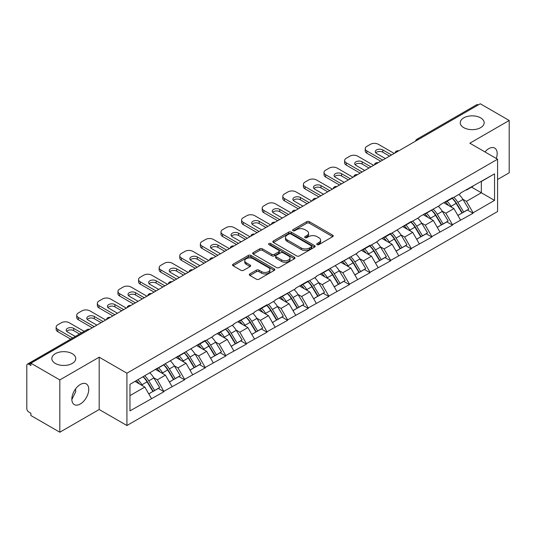 <?xml version="1.0" encoding="UTF-8"?>
<svg xmlns="http://www.w3.org/2000/svg" width="536" height="536" viewBox="0 0 536 536"><rect width="100%" height="100%" fill="white"/><g stroke="black" fill="none" stroke-linecap="round" stroke-linejoin="round"><path stroke-width="0.8" d="M72.239 353.68A11.953 6.901 0 0 0 59.208 352.185A11.953 6.901 0 0 0 51.831 358.564A11.953 6.901 0 0 0 55.329 363.442A11.953 6.901 0 0 0 68.36 364.936A11.953 6.901 0 0 0 75.743 358.564A11.953 6.901 0 0 0 72.239 353.68M480.671 117.88A11.953 6.901 0 0 0 467.64 116.379A11.953 6.901 0 0 0 460.257 122.757A11.953 6.901 0 0 0 463.761 127.635A11.953 6.901 0 0 0 476.792 129.136A11.953 6.901 0 0 0 484.169 122.757A11.953 6.901 0 0 0 480.671 117.88M317.111 244.61A1.286 0.744 0 0 0 318.927 244.61L332.702 236.657A1.836 1.059 0 0 0 333.238 235.907A1.836 1.059 0 0 0 332.702 235.157L309.359 221.683A1.836 1.059 0 0 0 306.766 221.683L292.991 229.636A1.286 0.744 0 0 0 292.616 230.165A1.286 0.744 0 0 0 292.991 230.688A1.286 0.744 0 0 0 294.807 230.688L296.589 229.656A5.869 3.39 0 0 1 304.89 229.656L306.833 230.781A5.869 3.39 0 0 1 308.555 233.173A5.869 3.39 0 0 1 306.833 235.572L305.051 236.597A1.286 0.744 0 0 0 304.676 237.126A1.286 0.744 0 0 0 305.051 237.649A1.286 0.744 0 0 0 306.867 237.649L308.649 236.617A5.869 3.39 0 0 1 316.95 236.617L318.893 237.743A5.869 3.39 0 0 1 320.608 240.135A5.869 3.39 0 0 1 318.893 242.533L317.111 243.558A1.286 0.744 0 0 0 316.736 244.088A1.286 0.744 0 0 0 317.111 244.61L317.111 243.558M75.536 388.942L75.743 391.622L71.851 399.568M80.299 384.493A11.953 6.901 -60 0 1 86.276 383.897A11.953 6.901 -60 0 1 88.105 393.478A11.953 6.901 -60 0 1 80.299 404.017A11.953 6.901 -60 0 1 74.316 404.606A11.953 6.901 -60 0 1 72.487 395.025A11.953 6.901 -60 0 1 80.299 384.493M484.933 151.916A11.953 6.901 -60 0 1 488.725 148.686A11.953 6.901 -60 0 1 494.701 148.097A11.953 6.901 -60 0 1 496.282 158.462M249.85 273.936A1.836 1.059 0 0 0 249.314 274.68A1.836 1.059 0 0 0 249.85 275.43L256.396 279.209A1.836 1.059 0 0 0 258.989 279.209L274.291 270.379A1.836 1.059 0 0 0 274.827 269.628A1.836 1.059 0 0 0 274.291 268.884L250.949 255.404A1.836 1.059 0 0 0 248.356 255.404L233.06 264.241A1.836 1.059 0 0 0 232.524 264.992A1.836 1.059 0 0 0 233.06 265.735L240.965 270.305A1.836 1.059 0 0 0 243.558 270.305L250.111 266.526A1.836 1.059 0 0 0 250.647 265.776A1.836 1.059 0 0 0 250.111 265.025L246.185 262.761A4.904 2.834 0 0 1 244.751 260.757A4.904 2.834 0 0 1 247.779 258.144A4.904 2.834 0 0 1 253.126 258.754L268.489 267.625A4.904 2.834 0 0 1 269.923 269.628A4.904 2.834 0 0 1 266.895 272.248A4.904 2.834 0 0 1 261.548 271.631L258.989 270.151A1.836 1.059 0 0 0 256.396 270.151L249.85 273.936L249.85 275.43M99.187 357.19L59.824 379.917L30.894 363.214L480.269 103.77L509.2 120.473L469.838 143.199L497.576 159.212L126.925 373.203L99.187 357.19L99.187 409.504L126.925 425.524L126.925 373.203M296.723 255.933A1.836 1.059 0 0 0 299.316 255.933L314.612 247.096A1.836 1.059 0 0 0 315.148 246.352A1.836 1.059 0 0 0 314.612 245.602L291.276 232.128A1.836 1.059 0 0 0 288.683 232.128L273.38 240.959A1.836 1.059 0 0 0 272.844 241.709A1.836 1.059 0 0 0 273.38 242.46L296.723 255.933M269.42 244.885A1.286 0.744 0 0 1 270.727 245.066L270.727 243.545L294.452 257.24A1.836 1.059 0 0 1 294.988 257.99A1.836 1.059 0 0 1 294.452 258.741L279.156 267.571A1.836 1.059 0 0 1 276.556 267.571L253.22 254.098L253.22 252.603A1.836 1.059 0 0 0 252.684 253.347A1.836 1.059 0 0 0 253.22 254.098M253.22 252.603L259.766 248.818A1.836 1.059 0 0 1 262.359 248.818L271.826 254.285A1.836 1.059 0 0 0 274.419 254.285L278.76 251.779A1.836 1.059 0 0 0 279.303 251.029A1.836 1.059 0 0 0 278.76 250.279L268.911 244.59A1.286 0.744 0 0 1 268.536 244.068A1.286 0.744 0 0 1 269.327 243.384A1.286 0.744 0 0 1 270.727 243.545M126.925 425.524L497.576 211.526L497.576 159.212M143.132 376.734A12.516 7.229 -120 0 1 147.413 381.746L153.249 391.374L158.334 388.439L163.976 391.695L157.37 379.803L153.711 377.686M163.976 391.695L129.967 410.877L129.967 384.339L205.188 340.447L205.188 340.909L213.248 336.253L213.248 335.797L233.857 324.36L233.857 323.898L254.459 312.461L254.459 312.006L267.008 304.756L267.008 305.219L275.069 300.562L275.069 300.106L295.671 288.67L295.671 288.207L308.22 280.965L308.22 281.42L316.28 276.77L316.28 276.315L357.492 252.979L357.492 252.516L370.041 245.274L370.041 245.729L378.101 241.079L378.101 240.624L390.65 233.374L390.65 233.837L411.253 221.482L411.253 221.938L419.313 217.288L419.313 216.825L439.915 205.389L439.915 204.933L452.464 197.684L452.464 198.146L460.525 193.489L460.525 193.034L494.54 173.852L494.54 200.39L473.074 212.785L466.467 201.348L462.809 199.231M452.23 198.28A12.516 7.229 -120 0 1 456.511 203.291L462.347 212.919L467.432 209.985L473.074 213.241L473.074 212.785M473.074 213.241L452.464 224.685L445.865 213.241L442.2 211.13M431.621 210.179A12.516 7.229 -120 0 1 435.909 215.191L441.738 224.819L446.823 221.884L452.464 225.14L452.464 224.685M452.464 225.14L431.862 236.577L425.256 225.14L421.598 223.03M411.012 222.078A12.516 7.229 -120 0 1 415.3 227.083L421.135 236.718L426.221 233.783L431.862 237.039L431.862 236.577M431.862 237.039L411.253 248.476L404.647 237.039L400.988 234.922M390.409 233.971A12.516 7.229 -120 0 1 394.69 238.982L400.526 248.61L405.611 245.676L411.253 248.932L411.253 248.476M411.253 248.932L390.65 260.375L384.044 248.932L380.386 246.821M369.8 245.87A12.516 7.229 -120 0 1 374.088 250.882L379.917 260.509L385.002 257.575L390.65 260.831L390.65 260.375M390.65 260.831L370.041 272.268L363.435 260.831L359.777 258.721M349.197 257.769A12.516 7.229 -120 0 1 353.479 262.774L359.314 272.409L364.4 269.474L370.041 272.73L370.041 272.268M370.041 272.73L349.432 284.167L342.832 272.73L339.174 270.613M328.588 269.662A12.516 7.229 -120 0 1 332.876 274.673L338.705 284.301L343.79 281.367L349.432 284.623L349.432 284.167M349.432 284.623L328.829 296.066L322.223 284.623L318.565 282.512M307.986 281.561A12.516 7.229 -120 0 1 312.267 286.572L318.103 296.2L323.188 293.266L328.829 296.522L328.829 296.066M328.829 296.522L308.22 307.959L301.621 296.522L297.956 294.411M287.376 293.46A12.516 7.229 -120 0 1 291.658 298.465L297.493 308.1L302.579 305.165L308.22 308.421L308.22 307.959M308.22 308.421L287.618 319.858L281.011 308.421L277.353 306.304M266.767 305.353A12.516 7.229 -120 0 1 271.055 310.364L276.891 319.992L281.976 317.057L287.618 320.314L287.618 319.858M287.618 320.314L267.008 331.757L260.402 320.314L256.744 318.203M246.165 317.252A12.516 7.229 -120 0 1 250.446 322.263L256.282 331.891L261.367 328.957L267.008 332.213L267.008 331.757M267.008 332.213L246.406 343.65L239.8 332.213L236.142 330.102M225.555 329.151A12.516 7.229 -120 0 1 229.844 334.156L235.673 343.79L240.758 340.856L246.406 344.112L246.406 343.65M246.406 344.112L225.797 355.549L219.19 344.112L215.532 341.995M204.953 341.043A12.516 7.229 -120 0 1 209.234 346.055L215.07 355.683L220.155 352.748L225.797 356.005L225.797 355.549M225.797 356.005L205.188 367.448L198.588 356.005L194.93 353.894M184.344 352.943A12.516 7.229 -120 0 1 188.632 357.954L194.461 367.582L199.546 364.648L205.188 367.904L205.188 367.448M205.188 367.904L184.585 379.341L177.979 367.904L174.321 365.793M163.741 364.842A12.516 7.229 -120 0 1 168.023 369.847L173.858 379.481L178.944 376.547L184.585 379.803L184.585 379.341M184.585 379.803L163.976 391.24M156.974 368.286L157.37 368.513L163.976 364.701M157.37 379.803L165.43 375.146L155.259 369.277M172.036 386.59L165.43 375.146M177.584 356.386L177.979 356.614L184.585 352.802M177.979 367.904L186.039 363.254L175.868 357.378M192.638 374.691L186.039 363.254M198.186 344.494L198.588 344.722L205.188 340.909M198.588 356.005L206.641 351.355L196.471 345.486M213.248 362.792L206.641 351.355M218.795 332.595L219.19 332.823L225.797 329.01M219.19 344.112L227.251 339.456L217.08 333.586M233.857 350.899L227.251 339.456M239.404 320.695L239.8 320.923L246.406 317.111M239.8 332.213L247.853 327.563L237.683 321.687M254.459 339L247.853 327.563M260.007 308.803L260.402 309.031L267.008 305.219M260.402 320.314L268.462 315.664L258.292 309.795M275.069 327.101L268.462 315.664M280.616 296.904L281.011 297.132L287.618 293.319M281.011 308.421L289.072 303.765L278.894 297.895M295.671 315.208L289.072 303.765M301.219 285.005L301.621 285.232L308.22 281.42M301.621 296.522L309.674 291.872L299.503 285.996M316.28 303.309L309.674 291.872M321.828 273.112L322.223 273.34L328.829 269.528M322.223 284.623L330.283 279.973L320.113 274.104M336.883 291.41L330.283 279.973M342.437 261.213L342.832 261.441L349.432 257.628M342.832 272.73L350.886 268.074L340.715 262.205M357.492 279.517L350.886 268.074M363.04 249.314L363.435 249.542L370.041 245.729M363.435 260.831L371.495 256.181L361.324 250.305M378.101 267.618L371.495 256.181M383.649 237.421L384.044 237.649L390.65 233.837M384.044 248.932L392.097 244.282L381.927 238.413M398.704 255.719L392.097 244.282M404.251 225.522L404.647 225.75L411.253 221.938M404.647 237.039L412.707 232.383L402.536 226.514M419.313 243.826L412.707 232.383M424.86 213.623L425.256 213.851L431.862 210.038M425.256 225.14L433.316 220.49L423.139 214.614M439.915 231.927L433.316 220.49M445.463 201.73L445.865 201.958L452.464 198.146M445.865 213.241L453.918 208.591L443.748 202.722M460.525 220.028L453.918 208.591M478.293 104.915L418.455 139.461M417.611 139.943A2.801 1.615 120 0 1 418.321 139.38A2.801 1.615 60 0 0 416.921 139.246L476.759 104.694A2.801 1.615 60 0 1 478.159 104.835M466.072 189.831L466.467 190.059L473.074 186.247M466.467 201.348L481.328 192.766L481.328 181.483L494.54 173.852M471.553 187.124L494.54 200.39M497.576 179.5L509.2 172.786L509.2 120.473M59.824 379.917L59.824 432.23L30.894 415.527L30.894 413.243L28.783 412.023A2.801 1.615 -120 0 1 26.8 408.593L26.8 365.425A2.801 1.615 -120 0 1 27.383 364.145A2.801 1.615 -120 0 1 28.783 364.279L30.894 365.498L30.894 363.214M59.824 432.23L99.187 409.504M129.967 395.628L144.827 387.046L135.052 381.404M151.427 398.483L144.827 387.046M456.223 203.513L456.873 203.894M435.614 215.412L436.271 215.787M415.011 227.311L415.661 227.686M394.402 239.203L395.059 239.585M373.8 251.103L374.45 251.478M353.19 263.002L353.847 263.377M332.581 274.894L333.238 275.276M311.979 286.794L312.629 287.169M291.37 298.693L292.026 299.068M270.767 310.585L271.417 310.967M250.158 322.484L250.815 322.86M229.555 334.384L230.205 334.759M208.946 346.276L209.603 346.658M188.337 358.175L188.994 358.55M167.734 370.075L168.384 370.45M147.125 381.967L147.782 382.349M317.62 244.791L318.893 244.054A5.869 3.39 0 0 0 320.608 241.662L320.608 240.135M308.555 233.173L308.555 234.701A5.869 3.39 0 0 1 306.833 237.093L305.567 237.83M332.675 236.671L309.359 223.21A1.836 1.059 0 0 0 306.766 223.21L293.507 230.869M314.612 245.602L314.612 247.096L291.276 233.649A1.836 1.059 0 0 0 288.683 233.649L273.407 242.473L273.38 240.959M311.369 246.875A1.286 0.744 0 0 0 311.751 246.352A1.286 0.744 0 0 0 311.369 245.823L290.887 233.998A1.286 0.744 0 0 0 289.072 233.998L287.189 235.083A5.869 3.39 0 0 0 285.474 237.482A5.869 3.39 0 0 0 287.189 239.873L301.192 247.96A5.869 3.39 0 0 0 309.493 247.96L311.369 246.875L311.369 248.396A1.286 0.744 0 0 0 311.751 247.873L311.751 246.352M285.474 237.482L285.474 239.002A5.869 3.39 0 0 0 287.189 241.401L287.189 239.873M311.369 248.396L309.493 249.481A5.869 3.39 0 0 1 301.192 249.481L287.189 241.401M253.247 254.111L259.766 250.345L259.766 248.818M279.303 251.029L279.303 252.556A1.836 1.059 0 0 1 278.76 253.3L274.419 255.813A1.836 1.059 0 0 1 271.826 255.813L262.359 250.345A1.836 1.059 0 0 0 259.766 250.345M270.727 245.066L294.425 258.754M281.648 259.953A4.904 2.834 0 0 0 286.995 260.57A4.904 2.834 0 0 0 290.023 257.95A4.904 2.834 0 0 0 288.582 255.947L283.169 252.825A1.836 1.059 0 0 0 280.576 252.825L276.234 255.33A1.836 1.059 0 0 0 275.698 256.081A1.836 1.059 0 0 0 276.234 256.831L281.648 259.953L281.648 261.481A4.904 2.834 0 0 0 286.995 262.091A4.904 2.834 0 0 0 290.023 259.478L290.023 257.95M275.698 256.081L275.698 257.608A1.836 1.059 0 0 0 276.234 258.352L276.234 256.831M281.648 261.481L276.234 258.352M269.923 269.628L269.923 271.156A4.904 2.834 0 0 1 266.895 273.769A4.904 2.834 0 0 1 261.548 273.159L258.989 271.678A1.836 1.059 0 0 0 256.396 271.678L249.877 275.444M244.751 260.757L244.751 262.285A4.904 2.834 0 0 0 246.185 264.288L246.185 262.761M250.084 266.539L246.185 264.288M274.265 270.392L250.949 256.932A1.836 1.059 0 0 0 248.356 256.932L233.086 265.749M394.215 153.45L378.362 144.305A5.601 3.236 0 0 0 370.436 144.305L366.872 146.362A5.601 3.236 0 0 0 365.23 148.646A5.601 3.236 0 0 0 366.872 150.938L366.872 153.222L380.741 161.236M366.872 153.222A5.601 3.236 180 0 1 365.23 150.938L365.23 148.646M375.77 152.84A4.389 2.533 180 0 1 382.791 152.197L389.592 156.123M366.872 150.938L382.724 160.09M385.364 158.562L376.58 153.49A4.389 2.533 180 0 1 375.294 151.701A4.389 2.533 180 0 1 378.001 149.356A4.389 2.533 180 0 1 382.791 149.906L391.575 154.978M458.93 194.407A15.316 8.844 60 0 1 462.95 199.459L457.858 202.394A15.316 8.844 -120 0 0 453.845 197.349M457.858 202.394L463.694 212.028L468.779 209.087L462.95 199.459M462.347 212.919L463.694 212.028M467.432 209.985L468.779 209.087M445.088 201.945A12.516 7.229 60 0 1 448.538 205.489M447.044 201.275A15.316 8.844 60 0 1 451.057 206.32L451.634 207.271M457.898 215.485L461.978 213.02L456.143 203.385A15.316 8.844 -120 0 0 452.129 198.34M461.978 213.02L457.851 215.398M373.605 165.349L357.753 156.197A5.601 3.236 0 0 0 349.834 156.197L346.263 158.261A5.601 3.236 0 0 0 344.621 160.545A5.601 3.236 0 0 0 346.263 162.837L346.263 165.121L360.132 173.128M346.263 165.121A5.601 3.236 180 0 1 344.621 162.837L344.621 160.545M355.16 164.74A4.389 2.533 180 0 1 362.182 164.09L368.982 168.023M346.263 162.837L362.115 171.982M364.755 170.461L355.971 165.389A4.389 2.533 180 0 1 354.685 163.594A4.389 2.533 180 0 1 357.398 161.256A4.389 2.533 180 0 1 362.182 161.805L370.966 166.877M438.327 206.306A15.316 8.844 60 0 1 442.341 211.358L437.255 214.293A15.316 8.844 -120 0 0 433.242 209.241M437.255 214.293L443.091 223.921L448.176 220.986L442.341 211.358M441.738 224.819L443.091 223.921M446.823 221.884L448.176 220.986M424.485 213.844A12.516 7.229 60 0 1 427.936 217.382M426.435 213.174A15.316 8.844 60 0 1 430.455 218.219L431.024 219.17M437.296 227.385L441.369 224.912L435.54 215.284A15.316 8.844 -120 0 0 431.52 210.233M441.369 224.912L437.242 227.298M353.003 177.249L337.151 168.096A5.601 3.236 0 0 0 329.225 168.096L325.66 170.153A5.601 3.236 0 0 0 324.019 172.445A5.601 3.236 0 0 0 325.66 174.729L325.66 177.021L339.529 185.027M325.66 177.021A5.601 3.236 180 0 1 324.019 174.729L324.019 172.445M334.551 176.639A4.389 2.533 180 0 1 341.573 175.989L348.38 179.915M325.66 174.729L341.506 183.882M344.152 182.354L335.369 177.289A4.389 2.533 180 0 1 334.082 175.493A4.389 2.533 180 0 1 336.789 173.155A4.389 2.533 180 0 1 341.573 173.704L350.356 178.769M417.718 218.206A15.316 8.844 60 0 1 421.732 223.251L416.646 226.185A15.316 8.844 -120 0 0 412.633 221.14M416.646 226.185L422.482 235.82L427.567 232.885L421.732 223.251M421.135 236.718L422.482 235.82M426.221 233.783L427.567 232.885M403.876 225.736A12.516 7.229 60 0 1 407.327 229.281M405.832 225.066A15.316 8.844 60 0 1 409.846 230.118L410.422 231.063M416.686 239.284L420.767 236.811L414.931 227.177A15.316 8.844 -120 0 0 410.918 222.132M420.767 236.811L416.64 239.197M332.394 189.141L316.541 179.995A5.601 3.236 0 0 0 308.615 179.995L305.051 182.052A5.601 3.236 0 0 0 303.41 184.337A5.601 3.236 0 0 0 305.051 186.629L305.051 188.913L318.92 196.926M305.051 188.913A5.601 3.236 180 0 1 303.41 186.629L303.41 184.337M313.949 188.531A4.389 2.533 180 0 1 320.97 187.888L327.771 191.814M305.051 186.629L320.903 195.781M323.543 194.253L314.759 189.181A4.389 2.533 180 0 1 313.473 187.392A4.389 2.533 180 0 1 316.186 185.047A4.389 2.533 180 0 1 320.97 185.597L329.754 190.669M397.116 230.098A15.316 8.844 60 0 1 401.129 235.15L396.044 238.085A15.316 8.844 -120 0 0 392.03 233.039M396.044 238.085L401.873 247.719L406.958 244.778L401.129 235.15M400.526 248.61L401.873 247.719M405.611 245.676L406.958 244.778M383.267 237.636A12.516 7.229 60 0 1 386.724 241.18M385.223 236.966A15.316 8.844 60 0 1 389.237 242.011L389.813 242.962M396.084 251.176L400.158 248.711L394.322 239.076A15.316 8.844 -120 0 0 390.308 234.031M400.158 248.711L396.03 251.089M311.791 201.04L295.939 191.888A5.601 3.236 0 0 0 288.013 191.888L284.449 193.952A5.601 3.236 0 0 0 282.807 196.236A5.601 3.236 0 0 0 284.449 198.528L284.449 200.812L298.317 208.819M284.449 200.812A5.601 3.236 180 0 1 282.807 198.528L282.807 196.236M293.339 200.43A4.389 2.533 180 0 1 300.361 199.781L307.168 203.714M284.449 198.528L300.294 207.673M302.94 206.152L294.157 201.08A4.389 2.533 180 0 1 292.87 199.285A4.389 2.533 180 0 1 295.577 196.947A4.389 2.533 180 0 1 300.361 197.496L309.145 202.568M376.507 241.997A15.316 8.844 60 0 1 380.52 247.049L375.435 249.984A15.316 8.844 -120 0 0 371.421 244.932M375.435 249.984L381.27 259.612L386.356 256.677L380.52 247.049M379.917 260.509L381.27 259.612M385.002 257.575L386.356 256.677M362.664 249.535A12.516 7.229 60 0 1 366.115 253.072M364.621 248.865A15.316 8.844 60 0 1 368.634 253.91L369.21 254.861M375.475 263.075L379.555 260.603L373.719 250.975A15.316 8.844 -120 0 0 369.706 245.924M379.555 260.603L375.428 262.988M291.182 212.939L275.33 203.787A5.601 3.236 0 0 0 267.404 203.787L263.839 205.844A5.601 3.236 0 0 0 262.198 208.136A5.601 3.236 0 0 0 263.839 210.42L263.839 212.712L277.708 220.718M263.839 212.712A5.601 3.236 180 0 1 262.198 210.42L262.198 208.136M272.737 212.33A4.389 2.533 180 0 1 279.759 211.68L286.559 215.606M263.839 210.42L279.692 219.572M282.331 218.045L273.548 212.98A4.389 2.533 180 0 1 272.261 211.184A4.389 2.533 180 0 1 274.975 208.846A4.389 2.533 180 0 1 279.759 209.395L288.542 214.46M355.897 253.897A15.316 8.844 60 0 1 359.917 258.942L354.832 261.876A15.316 8.844 -120 0 0 350.812 256.831M354.832 261.876L360.661 271.511L365.746 268.576L359.917 258.942M359.314 272.409L360.661 271.511M364.4 269.474L365.746 268.576M342.055 261.427A12.516 7.229 60 0 1 345.512 264.972M344.012 260.757A15.316 8.844 60 0 1 348.025 265.809L348.601 266.754M354.872 274.975L358.946 272.502L353.11 262.868A15.316 8.844 -120 0 0 349.097 257.823M358.946 272.502L354.819 274.888M270.573 224.832L254.727 215.686A5.601 3.236 0 0 0 246.801 215.686L243.23 217.743A5.601 3.236 0 0 0 241.589 220.028A5.601 3.236 0 0 0 243.23 222.319L243.23 224.604L257.099 232.617M243.23 224.604A5.601 3.236 180 0 1 241.589 222.319L241.589 220.028M252.128 224.222A4.389 2.533 180 0 1 259.149 223.579L265.95 227.505M243.23 222.319L259.082 231.472M261.722 229.944L252.938 224.872A4.389 2.533 180 0 1 251.659 223.083A4.389 2.533 180 0 1 254.365 220.738A4.389 2.533 180 0 1 259.149 221.288L267.933 226.36M335.295 265.789A15.316 8.844 60 0 1 339.308 270.841L334.223 273.775A15.316 8.844 -120 0 0 330.21 268.73M334.223 273.775L340.059 283.41L345.144 280.469L339.308 270.841M338.705 284.301L340.059 283.41M343.79 281.367L345.144 280.469M321.453 273.327A12.516 7.229 60 0 1 324.903 276.871M323.409 272.656A15.316 8.844 60 0 1 327.422 277.702L327.999 278.653M334.263 286.867L338.337 284.402L332.508 274.767A15.316 8.844 -120 0 0 328.494 269.722M338.337 284.402L334.209 286.78M249.97 236.731L234.118 227.579A5.601 3.236 0 0 0 226.192 227.579L222.628 229.643A5.601 3.236 0 0 0 220.986 231.927A5.601 3.236 0 0 0 222.628 234.219L222.628 236.503L236.497 244.51M222.628 236.503A5.601 3.236 180 0 1 220.986 234.219L220.986 231.927M231.525 236.121A4.389 2.533 180 0 1 238.547 235.472L245.347 239.404M222.628 234.219L238.48 243.364M241.12 241.843L232.336 236.771A4.389 2.533 180 0 1 231.05 234.976A4.389 2.533 180 0 1 233.756 232.637A4.389 2.533 180 0 1 238.547 233.187L247.331 238.259M314.686 277.688A15.316 8.844 60 0 1 318.699 282.74L313.614 285.675A15.316 8.844 -120 0 0 309.6 280.623M313.614 285.675L319.449 295.303L324.535 292.368L318.699 282.74M318.103 296.2L319.449 295.303M323.188 293.266L324.535 292.368M300.843 285.226A12.516 7.229 60 0 1 304.294 288.763M302.8 284.556A15.316 8.844 60 0 1 306.813 289.601L307.389 290.552M313.654 298.766L317.734 296.294L311.898 286.666A15.316 8.844 -120 0 0 307.885 281.614M317.734 296.294L313.607 298.679M229.361 248.63L213.509 239.478A5.601 3.236 0 0 0 205.59 239.478L202.018 241.535A5.601 3.236 0 0 0 200.377 243.826A5.601 3.236 0 0 0 202.018 246.111L202.018 248.403L215.887 256.409M202.018 248.403A5.601 3.236 180 0 1 200.377 246.111L200.377 243.826M210.916 248.021A4.389 2.533 180 0 1 217.938 247.371L224.738 251.297M202.018 246.111L217.871 255.263M220.51 253.736L211.727 248.671A4.389 2.533 180 0 1 210.44 246.875A4.389 2.533 180 0 1 213.154 244.537A4.389 2.533 180 0 1 217.938 245.086L226.721 250.151M294.083 289.587A15.316 8.844 60 0 1 298.096 294.632L293.011 297.567A15.316 8.844 -120 0 0 288.998 292.522M293.011 297.567L298.847 307.202L303.932 304.267L298.096 294.632M297.493 308.1L298.847 307.202M302.579 305.165L303.932 304.267M280.241 297.118A12.516 7.229 60 0 1 283.691 300.663M282.191 296.448A15.316 8.844 60 0 1 286.211 301.5L286.78 302.445M293.051 310.666L297.125 308.193L291.296 298.559A15.316 8.844 -120 0 0 287.276 293.514M297.125 308.193L292.998 310.579M208.759 260.523L192.906 251.377A5.601 3.236 0 0 0 184.98 251.377L181.416 253.434A5.601 3.236 0 0 0 179.774 255.719A5.601 3.236 0 0 0 181.416 258.01L181.416 260.295L195.285 268.308M181.416 260.295A5.601 3.236 180 0 1 179.774 258.01L179.774 255.719M190.307 259.913A4.389 2.533 180 0 1 197.328 259.27L204.136 263.196M181.416 258.01L197.261 267.163M199.908 265.635L191.124 260.563A4.389 2.533 180 0 1 189.838 258.774A4.389 2.533 180 0 1 192.545 256.429A4.389 2.533 180 0 1 197.328 256.978L206.112 262.05M273.474 301.48A15.316 8.844 60 0 1 277.487 306.532L272.402 309.466A15.316 8.844 -120 0 0 268.389 304.421M272.402 309.466L278.238 319.101L283.323 316.16L277.487 306.532M276.891 319.992L278.238 319.101M281.976 317.057L283.323 316.16M259.632 309.017A12.516 7.229 60 0 1 263.082 312.562M261.588 308.347A15.316 8.844 60 0 1 265.601 313.393L266.178 314.344M272.442 322.558L276.522 320.093L270.687 310.458A15.316 8.844 -120 0 0 266.673 305.413M276.522 320.093L272.395 322.471M188.149 272.422L172.297 263.27A5.601 3.236 0 0 0 164.371 263.27L160.807 265.333A5.601 3.236 0 0 0 159.165 267.618A5.601 3.236 0 0 0 160.807 269.91L160.807 272.194L174.676 280.201M160.807 272.194A5.601 3.236 180 0 1 159.165 269.91L159.165 267.618M169.704 271.812A4.389 2.533 180 0 1 176.726 271.162L183.526 275.095M160.807 269.91L176.659 279.055M179.299 277.534L170.515 272.462A4.389 2.533 180 0 1 169.229 270.667A4.389 2.533 180 0 1 171.942 268.328A4.389 2.533 180 0 1 176.726 268.878L185.51 273.95M252.871 313.379A15.316 8.844 60 0 1 256.885 318.431L251.799 321.365A15.316 8.844 -120 0 0 247.786 316.314M251.799 321.365L257.628 330.993L262.714 328.059L256.885 318.431M256.282 331.891L257.628 330.993M261.367 328.957L262.714 328.059M239.023 320.917A12.516 7.229 60 0 1 242.48 324.454M240.979 320.247A15.316 8.844 60 0 1 244.992 325.292L245.568 326.243M251.84 334.457L255.913 331.985L250.078 322.357A15.316 8.844 -120 0 0 246.064 317.305M255.913 331.985L251.786 334.37M167.547 284.321L151.695 275.169A5.601 3.236 0 0 0 143.769 275.169L140.204 277.226A5.601 3.236 0 0 0 138.563 279.517A5.601 3.236 0 0 0 140.204 281.802L140.204 284.093L154.073 292.1M140.204 284.093A5.601 3.236 180 0 1 138.563 281.802L138.563 279.517M149.095 283.712A4.389 2.533 180 0 1 156.117 283.062L162.917 286.988M140.204 281.802L156.05 290.954M158.696 289.427L149.913 284.361A4.389 2.533 180 0 1 148.626 282.566A4.389 2.533 180 0 1 151.333 280.228A4.389 2.533 180 0 1 156.117 280.777L164.9 285.842M232.262 325.278A15.316 8.844 60 0 1 236.275 330.323L231.19 333.258A15.316 8.844 -120 0 0 227.177 328.213M231.19 333.258L237.026 342.893L242.111 339.958L236.275 330.323M235.673 343.79L237.026 342.893M240.758 340.856L242.111 339.958M218.42 332.809A12.516 7.229 60 0 1 221.87 336.353M220.376 332.139A15.316 8.844 60 0 1 224.39 337.191L224.966 338.136M231.23 346.357L235.304 343.884L229.475 334.25A15.316 8.844 -120 0 0 225.462 329.205M235.304 343.884L231.184 346.269M146.938 296.214L131.086 287.068A5.601 3.236 0 0 0 123.159 287.068L119.595 289.125A5.601 3.236 0 0 0 117.954 291.41A5.601 3.236 0 0 0 119.595 293.701L119.595 295.986L133.464 303.999M119.595 295.986A5.601 3.236 180 0 1 117.954 293.701L117.954 291.41M128.493 295.604A4.389 2.533 180 0 1 135.514 294.961L142.315 298.887M119.595 293.701L135.447 302.853M138.087 301.326L129.303 296.254A4.389 2.533 180 0 1 128.017 294.465A4.389 2.533 180 0 1 130.73 292.12A4.389 2.533 180 0 1 135.514 292.669L144.298 297.741M211.653 337.171A15.316 8.844 60 0 1 215.673 342.223L210.588 345.157A15.316 8.844 -120 0 0 206.568 340.112M210.588 345.157L216.417 354.792L221.502 351.851L215.673 342.223M215.07 355.683L216.417 354.792M220.155 352.748L221.502 351.851M197.811 344.708A12.516 7.229 60 0 1 201.268 348.253M199.767 344.038A15.316 8.844 60 0 1 203.78 349.083L204.357 350.035M210.628 358.249L214.702 355.783L208.866 346.149A15.316 8.844 -120 0 0 204.853 341.104M214.702 355.783L210.574 358.162M126.329 308.113L110.483 298.961A5.601 3.236 0 0 0 102.557 298.961L98.986 301.024A5.601 3.236 0 0 0 97.344 303.309A5.601 3.236 0 0 0 98.986 305.6L98.986 307.885L112.855 315.892M98.986 307.885A5.601 3.236 180 0 1 97.344 305.6L97.344 303.309M107.883 307.503A4.389 2.533 180 0 1 114.905 306.853L121.706 310.786M98.986 305.6L114.838 314.746M117.478 313.225L108.694 308.153A4.389 2.533 180 0 1 107.414 306.358A4.389 2.533 180 0 1 110.121 304.019A4.389 2.533 180 0 1 114.905 304.569L123.689 309.641M191.05 349.07A15.316 8.844 60 0 1 195.064 354.122L189.979 357.056A15.316 8.844 -120 0 0 185.965 352.005M189.979 357.056L195.814 366.684L200.9 363.75L195.064 354.122M194.461 367.582L195.814 366.684M199.546 364.648L200.9 363.75M177.208 356.608A12.516 7.229 60 0 1 180.659 360.145M179.165 355.938A15.316 8.844 60 0 1 183.178 360.983L183.754 361.934M190.019 370.148L194.092 367.676L188.263 358.048A15.316 8.844 -120 0 0 184.25 352.996M194.092 367.676L189.965 370.061M105.726 320.012L89.874 310.86A5.601 3.236 0 0 0 81.948 310.86L78.383 312.917A5.601 3.236 0 0 0 76.742 315.208A5.601 3.236 0 0 0 78.383 317.493L78.383 319.784L92.252 327.791M78.383 319.784A5.601 3.236 180 0 1 76.742 317.493L76.742 315.208M87.274 319.402A4.389 2.533 180 0 1 94.296 318.752L101.103 322.679M78.383 317.493L94.236 326.645M96.875 325.118L88.092 320.052A4.389 2.533 180 0 1 86.805 318.257A4.389 2.533 180 0 1 89.512 315.918A4.389 2.533 180 0 1 94.296 316.468L103.079 321.533M170.441 360.969A15.316 8.844 60 0 1 174.455 366.014L169.369 368.949A15.316 8.844 -120 0 0 165.356 363.904M169.369 368.949L175.205 378.584L180.29 375.649L174.455 366.014M173.858 379.481L175.205 378.584M178.944 376.547L180.29 375.649M156.599 368.5A12.516 7.229 60 0 1 160.05 372.044M158.556 367.83A15.316 8.844 60 0 1 162.569 372.882L163.145 373.827M169.41 382.047L173.49 379.575L167.654 369.94A15.316 8.844 -120 0 0 163.641 364.895M173.49 379.575L169.363 381.96M84.165 331.355L69.265 322.759A5.601 3.236 0 0 0 61.345 322.759L57.774 324.816A5.601 3.236 0 0 0 56.133 327.101A5.601 3.236 0 0 0 57.774 329.392L57.774 331.677L70.692 339.134M57.774 331.677A5.601 3.236 180 0 1 56.133 329.392L56.133 327.101M66.672 331.295A4.389 2.533 180 0 1 73.693 330.652L79.542 334.029M57.774 329.392L72.675 337.995M75.315 336.467L67.482 331.945A4.389 2.533 180 0 1 66.196 330.156A4.389 2.533 180 0 1 68.909 327.811A4.389 2.533 180 0 1 73.693 328.36L81.526 332.883M149.839 372.862A15.316 8.844 60 0 1 153.852 377.913L148.767 380.848A15.316 8.844 -120 0 0 144.754 375.803M148.767 380.848L154.596 390.483L159.688 387.541L153.852 377.913M153.249 391.374L154.596 390.483M158.334 388.439L159.688 387.541M136.332 380.661A12.516 7.229 60 0 1 139.447 383.943M137.946 379.729A15.316 8.844 60 0 1 141.966 384.774L142.536 385.726M148.807 393.94L152.881 391.474L147.052 381.84A15.316 8.844 -120 0 0 143.032 376.795M152.881 391.474L148.753 393.853M88.748 329.808L28.783 364.279M89.331 329.479A2.801 1.615 -60 0 0 88.621 329.734A2.801 1.615 -120 0 0 87.221 329.593L27.383 364.145M397.002 151.842A2.801 1.615 120 0 1 397.712 151.279A2.801 1.615 -60 0 1 398.429 151.025M376.399 163.741A2.801 1.615 120 0 1 377.11 163.179A2.801 1.615 -60 0 1 377.82 162.917M355.79 175.634A2.801 1.615 120 0 1 356.5 175.071A2.801 1.615 -60 0 1 357.211 174.816M335.181 187.533A2.801 1.615 120 0 1 335.898 186.97A2.801 1.615 -60 0 1 336.608 186.716M314.578 199.432A2.801 1.615 120 0 1 315.289 198.869A2.801 1.615 -60 0 1 315.999 198.608M293.969 211.325A2.801 1.615 120 0 1 294.679 210.762A2.801 1.615 -60 0 1 295.396 210.507M273.367 223.224A2.801 1.615 120 0 1 274.077 222.661A2.801 1.615 -60 0 1 274.787 222.406M252.758 235.123A2.801 1.615 120 0 1 253.468 234.56A2.801 1.615 -60 0 1 254.178 234.299M232.155 247.016A2.801 1.615 120 0 1 232.865 246.453A2.801 1.615 -60 0 1 233.575 246.198M211.546 258.915A2.801 1.615 120 0 1 212.256 258.352A2.801 1.615 -60 0 1 212.966 258.097M190.937 270.814A2.801 1.615 120 0 1 191.654 270.251A2.801 1.615 -60 0 1 192.364 269.99M170.334 282.707A2.801 1.615 120 0 1 171.044 282.144A2.801 1.615 -60 0 1 171.755 281.889M149.725 294.606A2.801 1.615 120 0 1 150.435 294.043A2.801 1.615 -60 0 1 151.152 293.788M129.122 306.505A2.801 1.615 120 0 1 129.833 305.942A2.801 1.615 -60 0 1 130.543 305.681M108.513 318.397A2.801 1.615 120 0 1 109.223 317.835A2.801 1.615 -60 0 1 109.934 317.58M318.893 244.054L318.893 242.533M305.051 237.649L305.051 236.597M306.833 237.093L306.833 235.572M292.991 230.688L292.991 229.636M306.766 223.21L306.766 221.683M309.359 223.21L309.359 221.683M332.702 236.657L332.702 235.157M288.683 233.649L288.683 232.128M291.276 233.649L291.276 232.128M301.192 249.481L301.192 247.96M309.493 249.481L309.493 247.96M262.359 250.345L262.359 248.818M271.826 255.813L271.826 254.285M274.419 255.813L274.419 254.285M278.76 253.3L278.76 251.779M294.452 258.741L294.452 257.24M256.396 271.678L256.396 270.151M258.989 271.678L258.989 270.151M261.548 273.159L261.548 271.631M250.111 266.526L250.111 265.025M233.06 265.735L233.06 264.241M248.356 256.932L248.356 255.404M250.949 256.932L250.949 255.404M274.291 270.379L274.291 268.884M456.143 203.385L451.057 206.32M382.791 152.197L382.791 149.906M435.54 215.284L430.455 218.219M362.182 164.09L362.182 161.805M414.931 227.177L409.846 230.118M341.573 175.989L341.573 173.704M394.322 239.076L389.237 242.011M320.97 187.888L320.97 185.597M373.719 250.975L368.634 253.91M300.361 199.781L300.361 197.496M353.11 262.868L348.025 265.809M279.759 211.68L279.759 209.395M332.508 274.767L327.422 277.702M259.149 223.579L259.149 221.288M311.898 286.666L306.813 289.601M238.547 235.472L238.547 233.187M291.296 298.559L286.211 301.5M217.938 247.371L217.938 245.086M270.687 310.458L265.601 313.393M197.328 259.27L197.328 256.978M250.078 322.357L244.992 325.292M176.726 271.162L176.726 268.878M229.475 334.25L224.39 337.191M156.117 283.062L156.117 280.777M208.866 346.149L203.78 349.083M135.514 294.961L135.514 292.669M188.263 358.048L183.178 360.983M114.905 306.853L114.905 304.569M167.654 369.94L162.569 372.882M94.296 318.752L94.296 316.468M147.052 381.84L141.966 384.774M73.693 330.652L73.693 328.36M416.921 139.246A2.801 2.801 0 0 0 415.574 141.122M398.61 150.911A2.801 2.801 0 0 0 394.965 153.021M378.007 162.81A2.801 2.801 0 0 0 374.363 164.914M357.398 174.709A2.801 2.801 0 0 0 353.753 176.813M336.796 186.602A2.801 2.801 0 0 0 333.151 188.712M316.186 198.501A2.801 2.801 0 0 0 312.542 200.605M295.584 210.4A2.801 2.801 0 0 0 291.932 212.504M274.975 222.293A2.801 2.801 0 0 0 271.33 224.403M254.365 234.192A2.801 2.801 0 0 0 250.721 236.296M233.763 246.091A2.801 2.801 0 0 0 230.118 248.195M213.154 257.984A2.801 2.801 0 0 0 209.509 260.094M192.551 269.883A2.801 2.801 0 0 0 188.9 271.987M171.942 281.782A2.801 2.801 0 0 0 168.297 283.886M151.34 293.674A2.801 2.801 0 0 0 147.688 295.785M130.73 305.574A2.801 2.801 0 0 0 127.086 307.677M110.121 317.473A2.801 2.801 0 0 0 106.476 319.577M89.519 329.365A2.801 2.801 0 0 0 87.221 329.593"/></g></svg>
